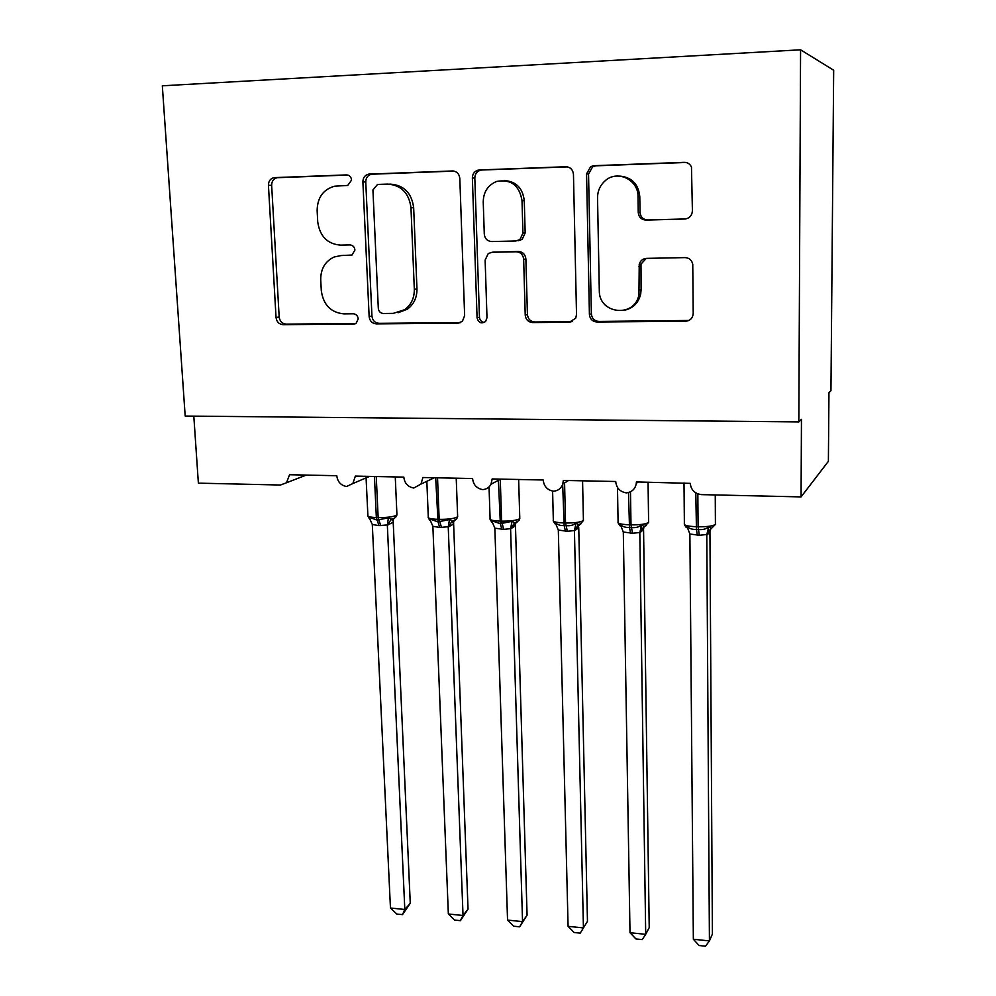 <?xml version="1.0" encoding="UTF-8"?>
<svg xmlns="http://www.w3.org/2000/svg" width="996" height="996" viewBox="0 0 996 996"><rect width="100%" height="100%" fill="white"/><g stroke="black" fill="none" stroke-linecap="round" stroke-linejoin="round"><path stroke-width="1.49" d="M351.588 180.039C351.14 176.827 349.459 175.122 346.533 174.91L274.062 177.637C270.389 178.521 268.509 181.073 268.434 185.293L276.041 317.5C276.689 321.87 279.017 324.26 283.013 324.671L353.742 324.061L356.033 323.389L358.224 318.894C357.788 315.769 356.132 314.076 353.256 313.79L343.981 313.889C330.884 312.62 323.327 304.888 321.297 290.683L320.724 279.652C320.7 268.783 325.194 261.226 334.245 256.956L341.093 255.561L351.986 255.026L354.937 250.033C354.501 246.871 352.821 245.165 349.92 244.916L340.57 245.141C327.373 244.02 319.766 236.251 317.724 221.834L317.139 210.629C317.363 197.582 323.202 189.439 334.656 186.19L347.729 185.443L351.588 180.039M684.725 219.033C689.406 218.423 691.971 215.684 692.407 210.816L691.473 167.091C690.016 163.966 687.601 162.373 684.227 162.336L593.915 165.697L590.703 166.581L586.557 173.914L589.408 314.4C589.943 319.044 592.458 321.584 596.953 322.007L685.634 321.247C690.265 320.737 692.793 318.11 693.216 313.367L692.755 264.326C691.834 260.105 689.269 257.864 685.074 257.603L646.479 258.375C642.756 258.699 640.341 260.703 639.233 264.388L638.946 294.48C635.261 318.16 598.683 314.363 599.306 290.583L597.538 197.918C597.563 191.108 600.04 185.443 604.983 180.936C617.072 169.469 638.473 179.566 638.013 196.66L638.237 212.36C638.76 217.153 641.337 219.73 645.968 220.079L685.41 218.983M798.829 421.906L800.572 49.8L162.323 85.805L185.181 416.054L798.829 421.906L801.456 419.353L801.07 496.904L701.645 494.626C694.909 493.842 691.1 490.082 690.228 483.371L636.369 481.94L636.307 483.371C635.249 489.048 631.875 492.223 626.21 492.883C619.898 491.738 616.4 487.953 615.715 481.504L563.313 480.421L562.802 484.031C561.184 488.401 558.096 490.804 553.515 491.227C547.352 490.107 543.916 486.359 543.206 479.997L492.173 478.939L491.003 484.268C489.173 487.542 486.422 489.322 482.724 489.609C476.723 488.501 473.337 484.815 472.59 478.541L422.877 477.507L420.997 484.068L413.776 488.04C407.912 486.944 404.588 483.297 403.803 477.109L355.36 476.1L352.845 483.533L346.583 486.509C340.856 485.425 337.594 481.827 336.773 475.715L289.562 474.731L286.512 482.749L280.436 485.027L198.378 483.147L193.809 416.141M459.816 178.446C459.218 173.765 456.741 171.275 452.396 170.963L368.607 174.138C364.897 175.122 362.992 177.724 362.88 181.919L369.143 316.579C369.765 321.036 372.143 323.463 376.289 323.874L457.874 323.19L462.368 321.359L464.634 315.632L459.816 178.446M479.313 169.967L565.828 166.743C570.359 167.054 572.899 169.606 573.459 174.387L576.522 314.524L575.713 318.185L569.351 322.243L532.636 322.555C528.254 322.131 525.776 319.629 525.216 315.035L523.659 259.296C523.087 254.64 520.597 252.137 516.189 251.764L492.049 252.287L488.252 253.557L485.127 260.081L486.994 317.674L485.6 321.471C481.342 324.098 478.503 322.853 477.072 317.761L472.365 177.998C472.49 173.964 474.357 171.349 477.943 170.154L567.483 166.88M520.422 240.322L520.385 239.165M801.07 496.904L828.386 461.322L828.958 392.648L830.95 390.706L833.677 70.23L800.572 49.8M634.215 304.191L634.228 305.486M341.391 255.536L351.713 255.138M347.803 175.047L277.262 177.699C273.601 178.583 271.734 181.123 271.647 185.331L279.179 316.989C279.826 321.347 282.142 323.725 286.126 324.123L355.796 323.526M453.977 171.1L371.458 174.225C367.773 175.209 365.868 177.786 365.756 181.969L371.944 316.056C372.554 320.5 374.932 322.916 379.053 323.327L460.463 322.629M377.534 184.447L372.927 189.937L378.306 308.362C378.741 311.487 380.41 313.205 383.323 313.479L393.246 313.379L404.712 309.681C411.199 304.801 414.411 298.003 414.324 289.288L410.975 207.766C408.995 193 401.201 185.107 387.606 184.098L377.534 184.447M398.101 312.732L407.376 309.183C413.85 304.328 417.05 297.567 416.963 288.877L414.324 289.288M389.648 184.123L390.395 184.136C403.94 185.144 411.697 193 413.664 207.703L416.963 288.877M493.257 252.15L518.455 251.502C522.838 251.876 525.315 254.378 525.888 259.01L527.419 314.512C527.98 319.081 530.445 321.571 534.815 321.994L572.165 321.621M481.74 170.067L480.383 170.254C476.81 171.436 474.955 174.051 474.818 178.072L479.462 317.226C479.835 320.301 481.479 322.032 484.38 322.418M522.016 200.669C519.439 185.405 511.01 178.981 496.743 181.409C487.965 185.032 483.471 191.855 483.234 201.889L484.28 234.06C484.865 238.691 487.343 241.194 491.7 241.555L515.878 240.982L519.949 239.538L522.925 233.089L522.016 200.669L524.27 200.644C522.726 188.032 516.028 181.334 504.188 180.525M518.144 240.771L522.19 239.326L525.166 232.915L522.925 233.089M524.27 200.644L525.166 232.915M619.773 176.08C631.788 177.213 638.448 184.073 639.793 196.635L640.017 212.273C640.54 217.041 643.105 219.606 647.711 219.967L685.758 218.933M625.6 309.993C633.618 307.739 638.66 302.423 640.702 294.032L641.1 289.575L639.345 290.01M646.292 258.387L640.988 264.065L641.1 289.575M685.958 162.473L595.882 165.822L592.695 166.706L588.549 174.001L591.363 313.865C591.898 318.496 594.4 321.023 598.87 321.434L688.921 320.463M410.265 903.285L402.496 914.627L404.812 909.485L387.332 524.942L378.953 525.627L372.305 524.494L390.457 908.003L404.812 909.485L410.265 903.285L393.208 522.215L387.332 525.228M393.171 522.278L393.233 520.037L393.208 522.215M369.74 518.854L369.018 517.248L377.173 520.099L376.351 517.571L374.434 476.499M378.953 525.627L377.173 520.099L388.428 517.796L391.291 519.14L394.379 518.356M387.332 524.942L388.428 517.796M372.305 524.494L369.018 517.248M402.496 914.627L396.769 914.029L390.457 908.003M468.033 909.161L460.426 920.665L463.028 915.498L448.237 526.76L439.659 527.457L432.874 526.299L448.349 913.979L463.028 915.498L468.033 909.161L453.628 523.983L448.287 527.071L452.259 520.896L455.184 520.099M453.591 524.058L453.616 522.19L453.628 523.983M430.434 520.759L429.65 518.978L438.041 521.867L435.675 477.769M439.659 527.457L438.041 521.867L449.507 519.551L452.259 520.896M448.237 526.76L449.507 519.551M432.874 526.299L429.65 518.978M460.426 920.665L454.587 920.055L448.349 913.979M527.083 915.187L519.651 926.828L522.551 921.636L510.587 528.627L503.69 529.386L494.863 528.166L507.549 920.08L522.551 921.636L527.083 915.187L515.467 525.801L510.599 528.926M515.43 525.876L515.418 524.419L515.467 525.801M491.688 522.029L491.7 520.759L500.353 523.684L498.411 480.296M501.797 529.324L500.353 523.684L512.031 521.331L514.671 522.688L517.41 521.892M510.587 528.627L512.031 521.331M494.863 528.166L491.7 520.759M519.651 926.828L513.675 926.205L507.549 920.08M568.081 926.33L574.107 932.505L580.22 933.14L583.432 927.911L574.431 530.544L567.346 531.304L558.32 530.059L568.081 926.33L583.432 927.911L587.466 921.337L578.751 527.668L574.468 530.856L578.576 524.543L581.129 523.722M553.328 521.082L555.046 523.834L555.233 522.576C557.586 524.867 560.561 525.851 564.159 525.539L562.665 484.442M565.417 531.242L564.159 525.539L566.101 525.589C569.837 526.125 573.148 525.315 576.049 523.161L578.576 524.543M574.431 530.544L576.049 523.161M558.32 530.059L555.233 522.576M630.007 932.717L635.921 938.942L642.171 939.602L645.707 934.335L639.806 532.511L632.547 533.271L623.309 532.013L630.007 932.717L645.707 934.335L649.218 927.625L643.565 529.573L639.806 532.81M618.08 522.813L619.91 525.726L620.296 524.431C622.737 526.76 625.812 527.755 629.509 527.444L628.501 492.534M630.568 533.209L629.509 527.444L631.489 527.494C635.299 528.042 638.673 527.22 641.623 525.041L644.014 526.423L646.367 525.589M639.806 532.511L641.623 525.041M623.309 532.013L620.296 524.431M693.353 939.253L699.155 945.528L705.554 946.2L709.426 940.909L706.787 534.516L699.341 535.288L689.879 534.005L693.353 939.253L709.426 940.909L712.401 934.061L709.936 531.528L706.774 534.815M684.364 524.581L686.356 527.643L686.941 526.336C689.481 528.689 692.656 529.71 696.453 529.386L695.793 492.883M697.312 535.226L696.453 529.386L698.482 529.449C702.379 529.997 705.815 529.175 708.791 526.959L711.542 528.303C707.534 532.225 706.214 534.317 707.583 534.591L709.899 531.54L710.347 528.976M706.787 534.516L708.791 526.959M689.879 534.005L686.941 526.336M344.018 255.3L341.093 255.561M355.273 323.775L353.742 324.061M286.126 324.123L283.013 324.671M279.179 316.989L276.041 317.5M271.647 185.331L268.434 185.293M277.859 177.649L274.659 177.587M460.339 322.629L457.874 323.19M379.053 323.327L376.289 323.874M371.944 316.056L369.143 316.579M365.756 181.969L362.88 181.919M372.292 174.138L369.441 174.051M453.392 171.001L452.396 170.963M413.664 207.703L410.975 207.766M567.147 166.818L565.828 166.743M571.393 321.671L569.351 322.243M534.815 321.994L532.636 322.555M527.419 314.512L525.216 315.035M525.888 259.01L523.659 259.296M518.455 251.502L516.189 251.764M494.402 252.025L492.049 252.287M479.462 317.226L477.072 317.761M474.818 178.072L472.365 177.998M647.711 219.967L645.968 220.079M640.017 212.273L638.237 212.36M639.793 196.635L638.013 196.66M640.777 266.044L639.009 266.368M687.19 320.687L685.634 321.247M598.87 321.434L596.953 322.007M591.363 313.865L589.408 314.4M588.549 174.001L586.557 173.914M595.882 165.822L593.915 165.697M685.821 162.473L684.227 162.336M366.08 477.893L367.873 515.218C367.113 516.501 369.952 517.298 376.351 517.571L378.156 517.621C386.361 517.696 392.374 516.961 396.221 515.442L396.906 514.048M380.746 525.676L378.156 517.621L376.251 476.536M392.723 518.941L392.25 520.385L393.233 520.037L393.881 518.518M387.382 525.241L391.291 519.14M426.836 481.305L428.28 516.812C427.508 518.181 430.521 519.016 437.306 519.314L439.161 519.377C447.515 519.439 453.491 518.704 457.089 517.161L457.612 515.828M441.502 527.507L439.161 519.377L437.53 477.806M456.218 478.192L457.65 516.75L456.591 518.991L453.466 520.734L452.495 522.688L453.616 522.19L454.288 520.447M489.048 486.895L490.082 518.455C489.31 519.887 492.522 520.771 499.706 521.107L501.598 521.157C510.114 521.232 516.04 520.485 519.389 518.904L519.763 517.646M503.69 529.386L501.598 521.157L500.278 479.3M515.679 522.551C513.488 524.693 512.952 525.564 514.073 525.166L515.418 524.419L516.102 522.414M510.637 528.938L514.671 522.688M552.606 491.103L553.328 520.124C552.556 521.643 555.98 522.576 563.587 522.937L565.529 522.987C574.219 523.062 580.095 522.302 583.17 520.696L583.407 519.514M567.346 531.304L565.529 522.987L564.57 482.935M579.398 524.419C576.721 526.71 575.925 527.855 576.983 527.868L583.419 520.485L582.573 480.819M617.483 487.442L618.08 521.842C617.308 523.435 620.956 524.419 629.024 524.805L631.003 524.867C639.868 524.942 645.694 524.17 648.496 522.539L648.595 521.443M632.547 533.271L631.003 524.867L630.48 491.787M648.06 482.176L648.608 522.427L644.661 526.336C641.212 529.523 640.191 531.055 641.586 530.943L643.503 529.1L644.088 526.635M639.843 532.823L644.014 526.423M684.003 482.923L684.377 523.597C683.617 525.265 687.514 526.311 696.055 526.722L698.084 526.784C707.135 526.859 712.912 526.075 715.414 524.419L715.402 523.41M699.341 535.288L698.084 526.784L697.835 493.892M706.811 534.827L711.057 528.353M306.307 475.08L286.512 482.749M369.603 476.399L352.845 483.533M434.356 477.744L420.997 484.068M500.615 479.113L491.003 484.268M568.479 480.533L562.802 484.031M638.224 481.977L636.307 483.371M277.262 177.699L274.062 177.637M371.458 174.225L368.607 174.138M407.376 309.183L404.712 309.681M522.19 239.326L519.949 239.538M480.383 170.254L477.943 170.154M640.702 294.032L638.946 294.48M640.988 264.065L639.233 264.388M592.695 166.706L590.703 166.581M395.263 476.935L396.943 514.944L395.549 517.522L392.698 518.941M369.167 518.393L367.885 516.077M429.712 520.186L428.292 517.721M518.642 479.487L519.788 518.592L519.065 520.422L515.679 522.564M491.675 522.004L490.094 519.377M711.542 528.291L715.414 524.419L715.253 494.937"/></g></svg>
